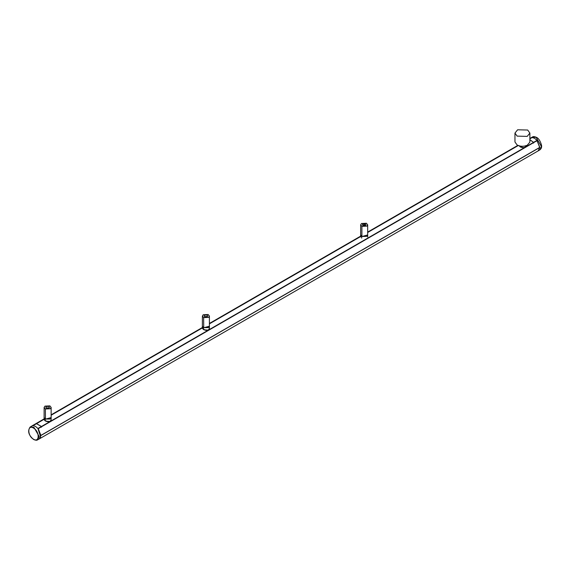<?xml version="1.0" encoding="UTF-8"?>
<svg xmlns="http://www.w3.org/2000/svg" width="570" height="570" viewBox="0 0 570 570"><rect width="100%" height="100%" fill="white"/><g stroke="black" fill="none" stroke-linecap="round" stroke-linejoin="round"><path stroke-width="0.85" d="M38.183 428.668L40.883 435.402L39.287 438.907L40.883 435.402L38.183 428.668L537.026 140.669L539.726 147.395L165.806 363.282L40.883 435.402L38.247 428.661L537.026 140.669M31.827 425.99L44.118 418.893M360.66 234.954L361.679 236.614L367.671 234.954M41.46 427.208L41.446 426.495L366.959 238.559L533.534 142.393L533.563 143.099M366.588 236.386L361.736 236.386M361.907 226.361L366.845 226.119L367.671 224.815L366.424 223.269L361.487 223.511L360.66 224.815L361.907 226.361L361.9 236.472L366.645 236.358L367.671 234.926L367.671 224.815M365.94 224.68L365.534 225.478L363.012 225.606L362.385 224.694M365.32 223.782L362.798 223.903L362.378 224.573L363.012 225.364L365.527 225.243L365.947 224.573L365.32 223.782M361.672 236.607L361.694 238.118M360.66 224.815L360.66 234.926L361.986 236.522M36.53 423.66L44.125 419.271L36.53 423.66L41.446 426.495M533.534 142.393L529.879 139.736M538.237 150.843L539.833 147.395L537.004 140.37L534.56 138.261L532.109 137.541L529.879 138.831L532.109 137.541L530.777 137.926M539.726 147.587L537.026 140.419L533.598 142.4L529.879 139.671M537.026 140.419L533.577 142.343M533.598 142.4L533.577 143.091M537.033 140.534L536.933 141.168M39.287 438.907L40.883 435.523L539.726 147.523L40.883 435.402M539.726 147.523L538.18 150.872L39.344 438.879M529.879 138.439L531.881 137.691M33.039 425.697L31.877 425.954M41.446 427.222L41.382 426.51L36.487 423.688L33.06 425.669L35.504 426.389L37.948 428.49L41.382 426.51M37.606 439.833L39.166 436.421L33.922 427.336L30.189 426.98C27.346 430.977 28.493 435.145 33.623 439.484C35.611 440.339 36.936 440.46 37.606 439.833L39.188 438.964L40.627 436.891L37.948 428.49M30.189 426.98L36.48 423.688M202.393 316.058L203.64 317.611L208.57 317.369L209.404 316.058L208.157 314.512L203.212 314.754L202.393 316.058L202.371 326.425L203.412 327.857L209.404 326.204M209.404 328.284L209.404 328.284C209.112 331.833 203.483 329.859 203.262 329.296L202.386 328.263L204.63 329.923L208.299 330.073L209.397 328.42L209.425 326.432M208.321 327.636L203.469 327.636M207.672 315.93L207.266 316.728L204.744 316.856L204.117 315.944M202.393 326.175L203.633 327.721L208.577 327.479L209.404 326.175L209.404 316.065M207.053 315.025L204.53 315.153L204.103 315.816L204.737 316.607L207.259 316.485L207.68 315.823L207.053 315.025M203.405 327.857L203.419 329.367M203.554 329.439L207.159 330.372M44.125 407.436L45.372 408.982L50.317 408.74L51.143 407.436L49.896 405.883L44.966 406.125L44.125 407.436L44.111 417.796L45.151 419.228L51.143 417.575L50.01 419.036L45.208 419.007M51.143 419.655L51.143 419.663C50.851 423.204 45.215 421.237 45.002 420.667L44.125 419.634L46.37 421.294L50.039 421.444L51.136 419.791L51.165 417.81M49.412 407.301L49.006 408.099L46.483 408.227L45.857 407.315M44.125 417.546L45.365 419.093L50.117 418.978M48.792 406.403L46.27 406.517L45.842 407.187L46.476 407.978L48.992 407.856L49.419 407.194L48.792 406.403M45.144 419.228L45.158 420.738M45.294 420.81L48.892 421.743M529.879 133.088L529.872 142.165L527.214 145.279C523.723 146.675 520.367 146.59 517.147 145.022L514.959 141.98L514.959 133.088L517.624 129.782L527.692 130.038L529.879 133.088L527.214 136.387L517.147 136.13L514.959 133.088M525.925 145.785L524.999 147.245L523.923 147.616L521.365 147.267L519.006 145.813M520.189 146.761L523.538 147.644M364.693 224.267L363.639 224.872M533.556 142.45L41.468 426.552M209.404 323.846L360.653 236.529L209.404 323.853M202.386 327.9L51.143 415.224L202.386 327.9M518.23 145.549L367.671 232.474L518.23 145.549M532.458 137C533.078 136.373 534.404 136.487 536.441 137.349C538.543 138.239 540.218 140.783 541.457 144.958C541.942 147.024 541.414 148.656 539.875 149.853L541.393 146.469L536.142 137.377L532.458 136.992M531.817 137.612L529.879 138.731M518.137 145.514L367.671 232.382M360.653 236.436L209.404 323.76M202.386 327.807L51.143 415.131M44.125 419.185L32.974 425.619M37.976 428.547L41.403 426.567M33.502 428.063C39.722 431.348 39.722 443.104 33.502 439.206C27.275 435.922 27.275 424.166 33.502 428.063M203.64 317.611L203.718 327.771M45.372 408.982L45.457 419.142M519.954 146.633L519.947 146.048M367.671 237.027L367.693 235.189M360.639 235.182L360.66 237.013M367.03 238.517L366.147 239.03M539.897 149.839L538.337 150.786M532.48 136.985L530.877 137.869M51.143 414.839L202.379 327.515M209.404 323.461L360.646 236.144M367.671 232.09L517.845 145.386M38.197 428.64L537.04 140.64M202.371 326.425L202.386 328.263M51.143 407.436L51.143 417.546M44.111 417.796L44.125 419.634M525.939 145.571C525.576 148.834 520.51 147.374 520.154 146.768L518.928 145.535"/></g></svg>
